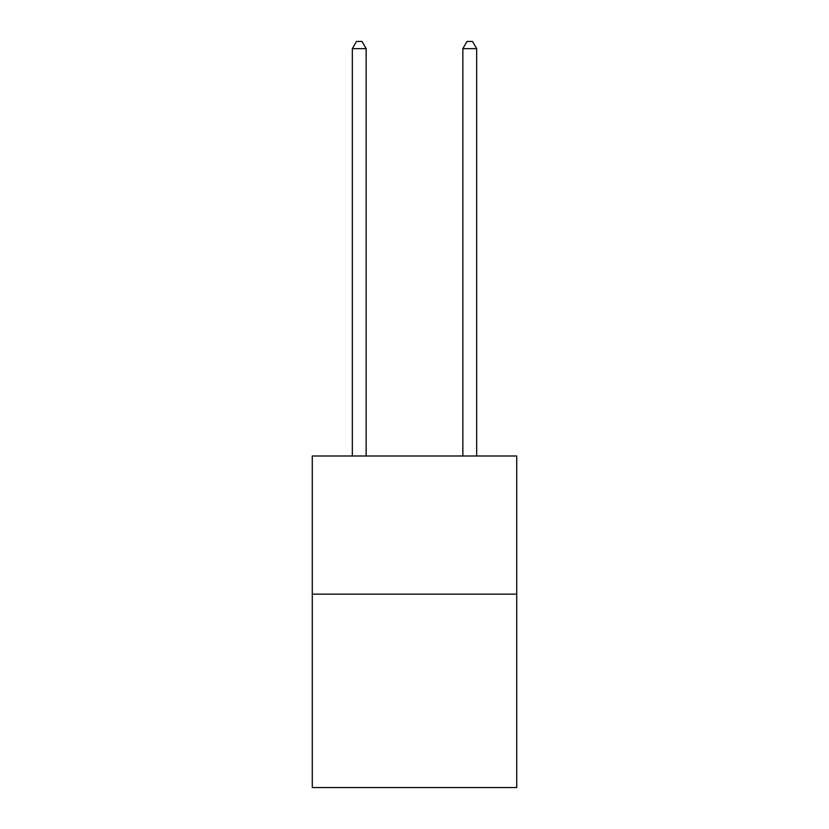 <?xml version="1.0" encoding="UTF-8"?>
<svg xmlns="http://www.w3.org/2000/svg" width="829" height="829" viewBox="0 0 829 829"><rect width="100%" height="100%" fill="white"/><g stroke="black" fill="none" stroke-linecap="round" stroke-linejoin="round"><path stroke-width="1.24" d="M516.726 594.144L516.726 787.55L312.274 787.55L312.274 456.002L516.726 456.002L516.726 594.144L312.274 594.144M476.665 456.002L476.665 48.631L462.851 48.631L462.851 456.002M462.851 48.631L466.996 41.45L472.52 41.45L476.665 48.631M366.149 456.002L366.149 48.631L352.335 48.631L352.335 456.002M352.335 48.631L356.48 41.45L362.004 41.45L366.149 48.631"/></g></svg>
